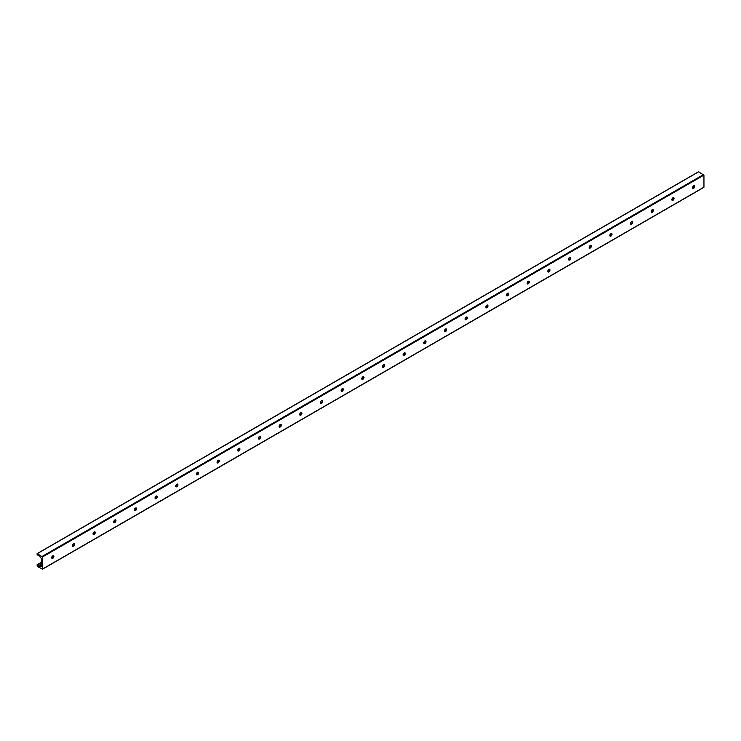 <?xml version="1.0" encoding="UTF-8"?>
<svg xmlns="http://www.w3.org/2000/svg" width="741" height="741" viewBox="0 0 741 741"><rect width="100%" height="100%" fill="white"/><g stroke="black" fill="none" stroke-linecap="round" stroke-linejoin="round"><path stroke-width="1.11" d="M52.305 558.455A3.121 1.806 120 0 0 53.76 555.935M53.584 555.722A1.556 0.898 -60 0 1 53.593 557.51A1.556 0.898 -60 0 1 52.037 558.408A1.556 0.898 -60 0 1 51.713 557.695A1.556 0.898 -60 0 1 52.389 556.139A1.556 0.898 -60 0 1 53.584 555.722A1.556 0.898 -60 0 1 53.861 556.398A1.556 0.898 -60 0 1 52.759 558.306A1.556 0.898 -60 0 1 52.009 558.39M72.979 546.515A3.121 1.806 120 0 0 74.433 543.996M74.23 543.774A1.556 0.898 -60 0 1 74.526 544.468A1.556 0.898 -60 0 1 73.433 546.367A1.556 0.898 -60 0 1 72.683 546.46M72.386 545.765A1.556 0.898 -60 0 1 73.063 544.2A1.556 0.898 -60 0 1 74.257 543.783A1.556 0.898 -60 0 1 74.257 545.58A1.556 0.898 -60 0 1 72.711 546.478A1.556 0.898 -60 0 1 72.386 545.765M93.644 534.585A3.121 1.806 120 0 0 95.098 532.066M94.904 531.834A1.556 0.898 -60 0 1 95.2 532.529A1.556 0.898 -60 0 1 94.098 534.437A1.556 0.898 -60 0 1 93.347 534.53A1.556 0.898 -60 0 1 93.051 533.826A1.556 0.898 -60 0 1 93.737 532.27A1.556 0.898 -60 0 1 94.931 531.853A1.556 0.898 -60 0 1 94.931 533.64A1.556 0.898 -60 0 1 93.375 534.539M114.318 522.646A3.121 1.806 120 0 0 115.772 520.126M115.605 519.913A1.556 0.898 -60 0 1 115.605 521.71A1.556 0.898 -60 0 1 114.049 522.609A1.556 0.898 -60 0 1 113.725 521.896A1.556 0.898 -60 0 1 114.401 520.33A1.556 0.898 -60 0 1 115.605 519.913A1.556 0.898 -60 0 1 115.874 520.599A1.556 0.898 -60 0 1 114.772 522.498A1.556 0.898 -60 0 1 114.021 522.59M134.992 510.716A3.121 1.806 120 0 0 136.446 508.196M136.242 507.965A1.556 0.898 -60 0 1 136.539 508.659A1.556 0.898 -60 0 1 135.446 510.568A1.556 0.898 -60 0 1 134.695 510.66M134.399 509.965A1.556 0.898 -60 0 1 135.075 508.4A1.556 0.898 -60 0 1 136.27 507.983A1.556 0.898 -60 0 1 136.27 509.78A1.556 0.898 -60 0 1 134.723 510.669A1.556 0.898 -60 0 1 134.399 509.965M155.656 498.776A3.121 1.806 120 0 0 157.111 496.257M156.916 496.035A1.556 0.898 -60 0 1 157.212 496.729A1.556 0.898 -60 0 1 156.119 498.628A1.556 0.898 -60 0 1 155.369 498.721A1.556 0.898 -60 0 1 155.073 498.026A1.556 0.898 -60 0 1 155.749 496.461A1.556 0.898 -60 0 1 156.944 496.044A1.556 0.898 -60 0 1 156.944 497.841A1.556 0.898 -60 0 1 155.388 498.739M176.33 486.846A3.121 1.806 120 0 0 177.784 484.327M177.618 484.114A1.556 0.898 -60 0 1 177.618 485.911A1.556 0.898 -60 0 1 176.062 486.8A1.556 0.898 -60 0 1 175.737 486.096A1.556 0.898 -60 0 1 176.414 484.531A1.556 0.898 -60 0 1 177.618 484.114A1.556 0.898 -60 0 1 177.886 484.799A1.556 0.898 -60 0 1 176.784 486.698A1.556 0.898 -60 0 1 176.034 486.791M197.004 474.907A3.121 1.806 120 0 0 198.458 472.387M198.264 472.165A1.556 0.898 -60 0 1 198.551 472.86A1.556 0.898 -60 0 1 197.458 474.759A1.556 0.898 -60 0 1 196.708 474.851M196.411 474.157A1.556 0.898 -60 0 1 197.087 472.591A1.556 0.898 -60 0 1 198.282 472.184A1.556 0.898 -60 0 1 198.282 473.971A1.556 0.898 -60 0 1 196.736 474.87A1.556 0.898 -60 0 1 196.411 474.157M217.669 462.977A3.121 1.806 120 0 0 219.123 460.457M218.928 460.235A1.556 0.898 -60 0 1 219.225 460.93A1.556 0.898 -60 0 1 218.132 462.829A1.556 0.898 -60 0 1 217.382 462.921A1.556 0.898 -60 0 1 217.085 462.227A1.556 0.898 -60 0 1 217.761 460.661A1.556 0.898 -60 0 1 218.956 460.244A1.556 0.898 -60 0 1 218.956 462.041A1.556 0.898 -60 0 1 217.4 462.94M238.343 451.047A3.121 1.806 120 0 0 239.797 448.518M239.63 448.314A1.556 0.898 -60 0 1 239.63 450.102A1.556 0.898 -60 0 1 238.074 451A1.556 0.898 -60 0 1 237.75 450.287A1.556 0.898 -60 0 1 238.435 448.731A1.556 0.898 -60 0 1 239.63 448.314A1.556 0.898 -60 0 1 239.899 448.99A1.556 0.898 -60 0 1 238.797 450.899A1.556 0.898 -60 0 1 238.046 450.982M259.017 439.107A3.121 1.806 120 0 0 260.471 436.588M260.295 436.375A1.556 0.898 -60 0 1 260.295 438.172A1.556 0.898 -60 0 1 258.748 439.07A1.556 0.898 -60 0 1 258.424 438.357A1.556 0.898 -60 0 1 259.1 436.792A1.556 0.898 -60 0 1 260.295 436.375A1.556 0.898 -60 0 1 260.573 437.06A1.556 0.898 -60 0 1 259.47 438.959A1.556 0.898 -60 0 1 258.72 439.052M279.681 427.177A3.121 1.806 120 0 0 281.145 424.658M280.941 424.426A1.556 0.898 -60 0 1 281.237 425.121A1.556 0.898 -60 0 1 280.144 427.029A1.556 0.898 -60 0 1 279.394 427.112M279.098 426.418A1.556 0.898 -60 0 1 279.774 424.862A1.556 0.898 -60 0 1 280.969 424.445A1.556 0.898 -60 0 1 280.969 426.232A1.556 0.898 -60 0 1 279.413 427.131A1.556 0.898 -60 0 1 279.098 426.418M300.355 415.238A3.121 1.806 120 0 0 301.809 412.718M301.643 412.505A1.556 0.898 -60 0 1 301.643 414.302A1.556 0.898 -60 0 1 300.086 415.201A1.556 0.898 -60 0 1 299.762 414.488A1.556 0.898 -60 0 1 300.448 412.922A1.556 0.898 -60 0 1 301.643 412.505A1.556 0.898 -60 0 1 301.911 413.191A1.556 0.898 -60 0 1 300.809 415.09A1.556 0.898 -60 0 1 300.059 415.182M321.029 403.308A3.121 1.806 120 0 0 322.483 400.788M322.289 400.557A1.556 0.898 -60 0 1 322.585 401.252A1.556 0.898 -60 0 1 321.483 403.16A1.556 0.898 -60 0 1 320.733 403.252M320.436 402.548A1.556 0.898 -60 0 1 321.112 400.992A1.556 0.898 -60 0 1 322.316 400.575A1.556 0.898 -60 0 1 322.316 402.363A1.556 0.898 -60 0 1 320.76 403.261A1.556 0.898 -60 0 1 320.436 402.548M341.703 391.368A3.121 1.806 120 0 0 343.157 388.849M342.953 388.627A1.556 0.898 -60 0 1 343.25 389.321A1.556 0.898 -60 0 1 342.157 391.22A1.556 0.898 -60 0 1 341.406 391.313M341.11 390.618A1.556 0.898 -60 0 1 341.786 389.053A1.556 0.898 -60 0 1 342.981 388.636A1.556 0.898 -60 0 1 342.981 390.433A1.556 0.898 -60 0 1 341.434 391.331A1.556 0.898 -60 0 1 341.11 390.618M362.368 379.438A3.121 1.806 120 0 0 363.822 376.919M363.655 376.706A1.556 0.898 -60 0 1 363.655 378.503A1.556 0.898 -60 0 1 362.099 379.392A1.556 0.898 -60 0 1 361.784 378.688A1.556 0.898 -60 0 1 362.46 377.123A1.556 0.898 -60 0 1 363.655 376.706A1.556 0.898 -60 0 1 363.924 377.382A1.556 0.898 -60 0 1 362.821 379.29A1.556 0.898 -60 0 1 362.071 379.383M383.041 367.499A3.121 1.806 120 0 0 384.496 364.98M384.301 364.757A1.556 0.898 -60 0 1 384.598 365.452A1.556 0.898 -60 0 1 383.495 367.351A1.556 0.898 -60 0 1 382.745 367.443M382.449 366.749A1.556 0.898 -60 0 1 383.125 365.183A1.556 0.898 -60 0 1 384.329 364.767A1.556 0.898 -60 0 1 384.329 366.563A1.556 0.898 -60 0 1 382.773 367.462A1.556 0.898 -60 0 1 382.449 366.749M403.715 355.569A3.121 1.806 120 0 0 405.17 353.049M404.966 352.818A1.556 0.898 -60 0 1 405.262 353.522A1.556 0.898 -60 0 1 404.169 355.421A1.556 0.898 -60 0 1 403.419 355.513M403.123 354.819A1.556 0.898 -60 0 1 403.799 353.253A1.556 0.898 -60 0 1 404.994 352.836A1.556 0.898 -60 0 1 404.994 354.633A1.556 0.898 -60 0 1 403.447 355.523A1.556 0.898 -60 0 1 403.123 354.819M424.38 343.629A3.121 1.806 120 0 0 425.834 341.11M425.667 340.906A1.556 0.898 -60 0 1 425.667 342.694A1.556 0.898 -60 0 1 424.111 343.592A1.556 0.898 -60 0 1 423.796 342.879A1.556 0.898 -60 0 1 424.473 341.314A1.556 0.898 -60 0 1 425.667 340.906A1.556 0.898 -60 0 1 425.936 341.582A1.556 0.898 -60 0 1 424.843 343.481A1.556 0.898 -60 0 1 424.093 343.574M445.054 331.699A3.121 1.806 120 0 0 446.508 329.18M446.314 328.958A1.556 0.898 -60 0 1 446.61 329.652A1.556 0.898 -60 0 1 445.508 331.551A1.556 0.898 -60 0 1 444.757 331.644M444.461 330.949A1.556 0.898 -60 0 1 445.137 329.384A1.556 0.898 -60 0 1 446.341 328.967A1.556 0.898 -60 0 1 446.341 330.764A1.556 0.898 -60 0 1 444.785 331.653A1.556 0.898 -60 0 1 444.461 330.949M465.728 319.769A3.121 1.806 120 0 0 467.182 317.241M466.987 317.018A1.556 0.898 -60 0 1 467.284 317.713A1.556 0.898 -60 0 1 466.182 319.621A1.556 0.898 -60 0 1 465.431 319.704M465.135 319.01A1.556 0.898 -60 0 1 465.811 317.454A1.556 0.898 -60 0 1 467.006 317.037A1.556 0.898 -60 0 1 467.006 318.825A1.556 0.898 -60 0 1 465.459 319.723A1.556 0.898 -60 0 1 465.135 319.01M486.392 307.83A3.121 1.806 120 0 0 487.847 305.311M487.68 305.097A1.556 0.898 -60 0 1 487.68 306.894A1.556 0.898 -60 0 1 486.124 307.793A1.556 0.898 -60 0 1 485.809 307.08A1.556 0.898 -60 0 1 486.485 305.514A1.556 0.898 -60 0 1 487.68 305.097A1.556 0.898 -60 0 1 487.948 305.783A1.556 0.898 -60 0 1 486.856 307.682A1.556 0.898 -60 0 1 486.105 307.774M507.066 295.9A3.121 1.806 120 0 0 508.521 293.38M508.326 293.149A1.556 0.898 -60 0 1 508.622 293.844A1.556 0.898 -60 0 1 507.52 295.752A1.556 0.898 -60 0 1 506.77 295.835M506.473 295.14A1.556 0.898 -60 0 1 507.159 293.584A1.556 0.898 -60 0 1 508.354 293.167A1.556 0.898 -60 0 1 508.354 294.955A1.556 0.898 -60 0 1 506.798 295.854A1.556 0.898 -60 0 1 506.473 295.14M527.74 283.96A3.121 1.806 120 0 0 529.194 281.441M529 281.219A1.556 0.898 -60 0 1 529.296 281.913A1.556 0.898 -60 0 1 528.194 283.812A1.556 0.898 -60 0 1 527.444 283.905M527.147 283.21A1.556 0.898 -60 0 1 527.824 281.645A1.556 0.898 -60 0 1 529.018 281.228A1.556 0.898 -60 0 1 529.018 283.025A1.556 0.898 -60 0 1 527.472 283.923A1.556 0.898 -60 0 1 527.147 283.21M548.405 272.03A3.121 1.806 120 0 0 549.868 269.511M549.665 269.279A1.556 0.898 -60 0 1 549.961 269.974A1.556 0.898 -60 0 1 548.868 271.882A1.556 0.898 -60 0 1 548.118 271.975M547.821 271.271A1.556 0.898 -60 0 1 548.497 269.715A1.556 0.898 -60 0 1 549.692 269.298A1.556 0.898 -60 0 1 549.692 271.086A1.556 0.898 -60 0 1 548.136 271.984A1.556 0.898 -60 0 1 547.821 271.271M569.079 260.091A3.121 1.806 120 0 0 570.533 257.572M570.338 257.349A1.556 0.898 -60 0 1 570.635 258.044A1.556 0.898 -60 0 1 569.533 259.943A1.556 0.898 -60 0 1 568.782 260.035M568.486 259.341A1.556 0.898 -60 0 1 569.171 257.775A1.556 0.898 -60 0 1 570.366 257.359A1.556 0.898 -60 0 1 570.366 259.155A1.556 0.898 -60 0 1 568.81 260.054A1.556 0.898 -60 0 1 568.486 259.341M589.753 248.161A3.121 1.806 120 0 0 591.207 245.642M591.012 245.41A1.556 0.898 -60 0 1 591.309 246.105A1.556 0.898 -60 0 1 590.207 248.013A1.556 0.898 -60 0 1 589.456 248.105A1.556 0.898 -60 0 1 589.16 247.411A1.556 0.898 -60 0 1 589.836 245.845A1.556 0.898 -60 0 1 591.04 245.428A1.556 0.898 -60 0 1 591.04 247.216A1.556 0.898 -60 0 1 589.484 248.115M610.427 236.222A3.121 1.806 120 0 0 611.881 233.702M611.677 233.48A1.556 0.898 -60 0 1 611.973 234.175A1.556 0.898 -60 0 1 610.88 236.073A1.556 0.898 -60 0 1 610.13 236.166M609.834 235.471A1.556 0.898 -60 0 1 610.51 233.906A1.556 0.898 -60 0 1 611.705 233.489A1.556 0.898 -60 0 1 611.705 235.286A1.556 0.898 -60 0 1 610.158 236.184A1.556 0.898 -60 0 1 609.834 235.471M631.091 224.291A3.121 1.806 120 0 0 632.545 221.772M632.351 221.54A1.556 0.898 -60 0 1 632.647 222.244A1.556 0.898 -60 0 1 631.545 224.143A1.556 0.898 -60 0 1 630.795 224.236M630.508 223.541A1.556 0.898 -60 0 1 631.184 221.976A1.556 0.898 -60 0 1 632.379 221.559A1.556 0.898 -60 0 1 632.379 223.356A1.556 0.898 -60 0 1 630.823 224.245A1.556 0.898 -60 0 1 630.508 223.541M651.765 212.352A3.121 1.806 120 0 0 653.219 209.833M653.025 209.61A1.556 0.898 -60 0 1 653.321 210.305A1.556 0.898 -60 0 1 652.219 212.204A1.556 0.898 -60 0 1 651.469 212.296A1.556 0.898 -60 0 1 651.172 211.602A1.556 0.898 -60 0 1 651.848 210.036A1.556 0.898 -60 0 1 653.053 209.629A1.556 0.898 -60 0 1 653.053 211.417A1.556 0.898 -60 0 1 651.496 212.315M672.439 200.422A3.121 1.806 120 0 0 673.893 197.903M673.689 197.68A1.556 0.898 -60 0 1 673.986 198.375A1.556 0.898 -60 0 1 672.893 200.274A1.556 0.898 -60 0 1 672.143 200.366M671.846 199.672A1.556 0.898 -60 0 1 672.522 198.106A1.556 0.898 -60 0 1 673.717 197.69A1.556 0.898 -60 0 1 673.717 199.486A1.556 0.898 -60 0 1 672.17 200.376A1.556 0.898 -60 0 1 671.846 199.672M693.104 188.492A3.121 1.806 120 0 0 694.558 185.963M694.363 185.741A1.556 0.898 -60 0 1 694.66 186.436A1.556 0.898 -60 0 1 693.567 188.334A1.556 0.898 -60 0 1 692.816 188.427A1.556 0.898 -60 0 1 692.52 187.732A1.556 0.898 -60 0 1 693.196 186.176A1.556 0.898 -60 0 1 694.391 185.759A1.556 0.898 -60 0 1 694.391 187.547A1.556 0.898 -60 0 1 692.835 188.446M42.478 569.069L37.309 566.467L37.115 564.725L38.134 565.883A1.463 0.843 -120 0 0 39.319 566.569L41.163 566.633L41.357 565.568L41.311 558.427L39.319 555.852A1.463 0.843 -120 0 0 38.134 555.166L37.05 554.935L37.309 553.638L42.478 556.991L42.478 569.069L703.95 187.177L703.95 175.089L698.522 171.884M41.311 562.41L37.272 564.744M694.15 185.685L693.076 186.306M673.476 197.615L672.411 198.236M652.812 209.555L651.737 210.175M632.138 221.485L631.063 222.105M611.464 233.424L610.389 234.045M590.799 245.354L589.725 245.975M570.125 257.294L569.051 257.914M549.452 269.224L548.377 269.844M528.787 281.163L527.712 281.775M508.113 293.093L507.039 293.714M487.439 305.023L486.365 305.644M466.765 316.963L465.7 317.583M446.101 328.893L445.026 329.513M425.427 340.832L424.352 341.453M404.753 352.762L403.688 353.383M384.088 364.702L383.014 365.322M363.414 376.632L362.34 377.252M342.74 388.571L341.666 389.192M322.076 400.501L321.001 401.122M301.402 412.441L300.327 413.052M280.728 424.371L279.653 424.991M260.063 436.301L258.989 436.921M239.389 448.24L238.315 448.861M218.715 460.17L217.641 460.791M198.042 472.11L196.976 472.73M177.377 484.04L176.302 484.66M156.703 495.979L155.629 496.6M136.029 507.909L134.964 508.53M115.364 519.849L114.29 520.469M94.691 531.779L93.616 532.399M74.017 543.718L72.942 544.329M53.352 555.648L52.278 556.269M41.311 562.595L37.393 564.855M694.104 187.167L692.557 188.057M673.439 199.097L671.883 199.996M652.765 211.037L651.219 211.926M632.092 222.967L630.545 223.865M611.418 234.906L609.871 235.795M590.753 246.836L589.206 247.735M570.079 258.776L568.532 259.665M549.405 270.706L547.858 271.595M528.741 282.636L527.194 283.534M508.067 294.575L506.52 295.464M487.393 306.505L485.846 307.404M466.728 318.445L465.181 319.334M446.054 330.375L444.507 331.273M425.38 342.314L423.833 343.203M404.706 354.244L403.16 355.143M384.042 366.184L382.495 367.073M363.368 378.114L361.821 379.012M342.694 390.053L341.147 390.942M322.029 401.983L320.483 402.872M301.355 413.913L299.809 414.812M280.682 425.853L279.135 426.742M260.017 437.783L258.47 438.681M239.343 449.722L237.796 450.611M218.669 461.652L217.122 462.551M198.004 473.592L196.458 474.481M177.331 485.522L175.784 486.42M156.657 497.461L155.11 498.35M135.983 509.391L134.436 510.29M115.318 521.331L113.771 522.22M94.644 533.261L93.097 534.15M73.97 545.191L72.423 546.089M53.306 557.13L51.759 558.019M41.311 564.049L38.134 565.883M41.311 565.42L39.319 566.569M41.311 565.753L40.273 566.346M41.311 565.865L40.422 566.383M41.311 566.3L40.792 566.596M698.782 171.736L37.309 553.638M703.626 174.533L42.154 556.426M703.95 175.089L42.478 556.991M703.857 187.38L42.385 569.283M41.311 562.299L37.115 564.725M698.596 171.717L37.124 553.62"/></g></svg>
